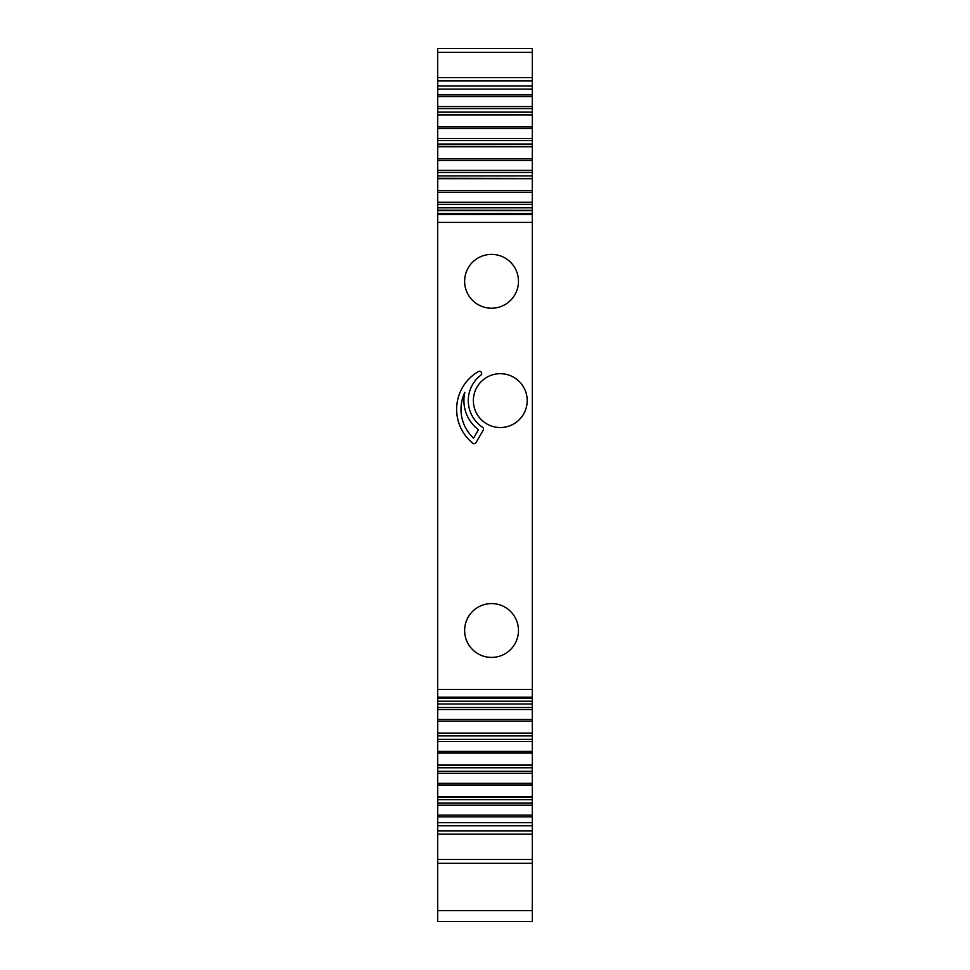 <?xml version="1.0" encoding="UTF-8"?>
<svg xmlns="http://www.w3.org/2000/svg" width="970" height="970" viewBox="0 0 970 970"><rect width="100%" height="100%" fill="white"/><g stroke="black" fill="none" stroke-linecap="round" stroke-linejoin="round"><path stroke-width="1.45" d="M532.287 689.391L437.712 689.391L437.712 213.558L532.287 213.558L532.287 825.785L437.712 825.785L437.712 859.505L532.287 859.505L532.287 831.763M532.287 701.213L437.712 701.213L437.712 825.785M532.287 701.48L437.712 701.48M437.712 701.213L437.712 698.242L532.287 698.242M437.712 689.391L437.712 698.242M437.712 213.558L437.712 210.587L532.287 210.587L532.287 48.5L437.712 48.5L437.712 52.295L532.287 52.295M532.287 210.32L437.712 210.163L437.712 192.315L532.287 192.315M532.287 190.629L437.712 190.629L437.712 192.315M437.712 190.629L437.712 178.698L532.287 178.698M532.287 178.419L437.712 178.262L437.712 160.426L532.287 160.426M532.287 158.728L437.712 158.728L437.712 160.426M437.712 158.728L437.712 146.797L532.287 146.797M532.287 146.531L437.712 146.373L437.712 128.525L532.287 128.525M532.287 126.84L437.712 126.84L437.712 128.525M437.712 126.84L437.712 114.909L532.287 114.909M532.287 114.642L437.712 114.484L437.712 96.636L532.287 96.636M532.287 89.107L437.712 89.107L437.712 96.636M437.712 89.107L437.712 86.015L532.287 86.015M437.712 52.295L437.712 86.015M532.287 910.587L437.712 910.587L437.712 921.5L532.287 921.5L532.287 859.505M437.712 910.587L437.712 863.3L532.287 863.3M437.712 859.505L437.712 863.3M532.287 797.158L437.712 797.158M532.287 765.269L437.712 765.269M532.287 733.381L437.712 733.381M532.287 213.558L532.287 210.587M532.287 825.785L532.287 834.176L437.712 834.176M437.712 830.951L532.287 830.951M532.287 735.89L437.712 735.89M532.287 739.358L437.712 739.358M532.287 741.419L437.712 741.419M532.287 767.779L437.712 767.779M532.287 771.247L437.712 771.247M532.287 773.308L437.712 773.308M532.287 799.668L437.712 799.668M532.287 803.148L437.712 803.148M532.287 805.209L437.712 805.209M532.287 822.693L437.712 822.693M437.712 80.959L532.287 80.959M532.287 106.591L437.712 106.591M532.287 108.652L437.712 108.652M532.287 112.132L437.712 112.132M532.287 138.492L437.712 138.492M532.287 140.553L437.712 140.553M532.287 144.021L437.712 144.021M532.287 170.381L437.712 170.381M532.287 172.442L437.712 172.442M532.287 175.91L437.712 175.91M532.287 202.281L437.712 202.281M532.287 204.331L437.712 204.331M532.287 207.81L437.712 207.81M491.547 308.217A26.917 26.917 0 0 0 518.465 281.3A26.917 26.917 0 0 0 491.547 254.382A26.917 26.917 0 0 0 464.63 281.3A26.917 26.917 0 0 0 491.547 308.217M500.277 427.527A26.917 26.917 0 0 0 527.195 400.61A26.917 26.917 0 0 0 500.277 373.692A26.917 26.917 0 0 0 473.36 400.61A26.917 26.917 0 0 0 500.277 427.527M491.547 657.418A26.917 26.917 0 0 0 518.465 630.5A26.917 26.917 0 0 0 491.547 603.582A26.917 26.917 0 0 0 464.63 630.5A26.917 26.917 0 0 0 491.547 657.418M532.287 703.99L437.712 703.99M532.287 707.469L437.712 707.469M532.287 709.519L437.712 709.519M472.754 443.217A2.183 2.183 0 0 0 476.027 442.623L483.218 430.159A2.183 2.183 0 0 0 482.539 427.249A32.01 32.01 0 0 1 480.829 375.184A2.183 2.183 0 0 0 481.326 372.237A2.183 2.183 0 0 0 478.416 371.558A43.65 43.65 0 0 0 472.754 443.217M464.848 392.365A39.285 39.285 0 0 0 473.566 438.149L478.44 429.698A36.375 36.375 0 0 1 464.848 392.365M532.287 733.102L437.712 733.102M532.287 721.171L437.712 721.171M532.287 751.374L437.712 751.374M532.287 753.072L437.712 753.072M532.287 765.003L437.712 765.003M532.287 783.275L437.712 783.275M532.287 784.96L437.712 784.96M532.287 796.891L437.712 796.891M532.287 815.164L437.712 815.164M532.287 816.861L437.712 816.861M437.712 94.939L532.287 94.939M437.712 214.588L532.287 214.588M437.712 222.409L532.287 222.409M437.712 697.212L532.287 697.212M532.287 719.485L437.712 719.485M437.712 48.5L532.287 48.5M437.712 77.624L532.287 77.624"/></g></svg>
